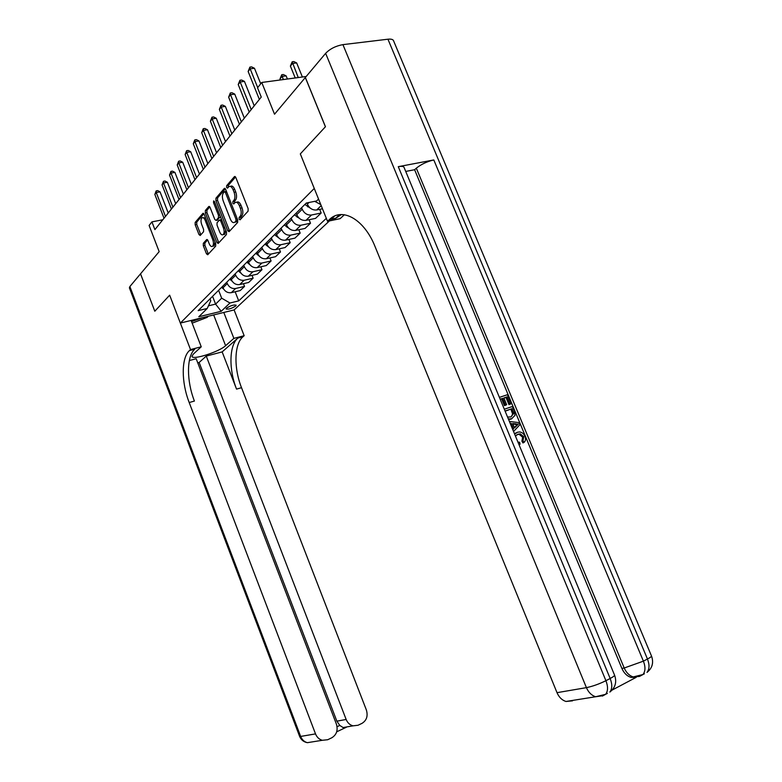 <?xml version="1.0" encoding="UTF-8"?>
<svg xmlns="http://www.w3.org/2000/svg" width="782" height="782" viewBox="0 0 782 782"><rect width="100%" height="100%" fill="white"/><g stroke="black" fill="none" stroke-linecap="round" stroke-linejoin="round"><path stroke-width="1.17" d="M239.106 219.165L240.064 219.84L248.07 211.189L248.148 208.628L235.832 177.504L234.473 176.576L226.643 185.696L226.604 187.475L227.533 188.13L228.784 186.712C230.299 185.735 231.726 186.732 233.065 189.694L234.082 192.264C235.245 195.754 235.186 198.462 233.886 200.397L232.88 201.531L232.84 203.291L233.789 203.955L235.011 202.606C236.545 201.619 237.992 202.626 239.36 205.637L240.377 208.217C241.55 211.707 241.482 214.405 240.162 216.301L239.145 217.406L239.106 219.165M236.653 202.294L236.653 202.294C238.197 201.306 239.644 202.313 241.012 205.324L242.029 207.895C243.192 211.384 243.124 214.082 241.814 215.979L240.788 217.083L240.827 219.019M235.548 176.957L228.285 185.402L228.285 187.26M230.436 186.409L230.426 186.409C231.951 185.432 233.378 186.429 234.717 189.391L235.734 191.961C236.897 195.441 236.829 198.149 235.538 200.084L234.532 201.218L234.541 203.115M235.724 305.967L236.164 305.205C233.906 304.56 230.7 305.557 226.526 308.196L226.096 308.949C228.354 309.594 231.56 308.597 235.724 305.967M203.32 243.29L203.291 245.636L206.477 253.808L207.729 254.756L215.666 246.183L215.705 243.798L204.17 214.278L202.929 213.349L195.177 222.381L195.158 224.737L198.99 234.571L200.212 235.499L203.564 231.716L203.594 229.351L201.668 224.434C200.71 221.482 200.779 219.312 201.883 217.904C203.037 217.171 204.141 217.992 205.207 220.377L212.782 239.781C213.74 242.703 213.681 244.854 212.587 246.242C211.404 246.985 210.27 246.144 209.195 243.72L207.934 240.494L206.683 239.556L203.32 243.29L204.894 242.967L204.864 245.304L208.364 254.072M572.561 700.828L565.992 701.474C562.014 700.222 559.022 697.29 557.009 692.666L586.422 687.642L325.635 53.332L305.371 77.467L325.459 126.723L300.317 153.907L325.41 126.772L305.322 77.526L274.531 114.211L261.745 82.472L257.542 87.809L261.256 97.066L154.895 229.615L151.923 221.883L149.108 225.46L159.166 251.638L140.545 273.817L154.807 311.226L169.655 295.176L154.807 311.226L140.516 273.847L129.88 286.535L300.659 736.429L315.517 733.897C316.915 737.289 319.193 739.42 322.34 740.29L327.697 739.733L331.812 737.768C336.631 734.767 338.156 730.192 336.387 724.054L196.184 358.743L189.342 360.541M191.111 320.444L201.248 346.797L190.515 349.574L169.655 295.176L180.359 323.074L314.266 188.442L300.317 153.907L327.531 221.316L329.437 219.527C342.096 206.907 364.265 219.185 375.106 246.701L557.009 692.666M227.728 230.768L229.106 231.677L237.64 222.45L237.699 219.957L225.636 189.342L224.317 188.413L215.949 198.169L215.91 200.642L227.728 230.768L229.351 230.436L229.683 231.052M226.438 234.551L218.188 243.456L216.897 242.508L205.334 212.919L205.363 210.505L208.814 206.487L210.075 207.416L214.806 219.488L216.086 220.416L218.452 217.767L218.501 215.314L213.535 202.675L213.603 200.906L214.503 201.551L226.487 232.107L226.438 234.551M329.418 220.915L234.111 309.936L180.359 323.074M331.333 219.136L334.598 216.076M318.557 199.068L316.632 200.964L306.329 203.017L198.178 310.64L207.23 308.46L210.749 300.767L210.006 298.861M326.329 218.334L238.715 300.884L229.937 303.005L221.238 311.295L198.784 316.759L207.23 308.46M162.773 219.781L151.923 221.883M306.182 76.489L261.745 82.472M212.567 296.319L215.588 304.11L221.668 298.177L218.598 290.308M243.466 283.69L244.531 286.408L240.162 290.591L231.325 292.673C227.621 293.133 224.845 291.51 223.007 287.796L222.479 286.447M244.531 286.408L235.646 288.48C231.922 288.939 229.126 287.297 227.279 283.563L226.741 282.204M252.009 275.362L253.124 278.177L248.617 282.488L239.703 284.56C235.949 285.019 233.144 283.358 231.276 279.594L230.739 278.226M253.124 278.177L244.15 280.249C240.377 280.699 237.552 279.027 235.675 275.235L235.128 273.856M260.817 266.789L261.97 269.702L257.337 274.14L248.314 276.212C244.531 276.652 241.687 274.971 239.791 271.159L239.243 269.77M261.97 269.702L252.899 271.765C249.096 272.214 246.232 270.504 244.316 266.662L243.769 265.264M269.888 257.952L271.09 260.973L266.31 265.548L257.2 267.61C253.368 268.04 250.494 266.33 248.559 262.449L248.011 261.051M271.09 260.973L261.921 263.026C258.07 263.466 255.176 261.726 253.231 257.825L252.674 256.408M279.242 248.842L280.484 251.97L275.557 256.692L266.349 258.734C262.478 259.165 259.565 257.415 257.601 253.485L257.043 252.058M280.484 251.97L271.227 254.023C267.327 254.443 264.394 252.674 262.42 248.715L261.843 247.278M288.881 239.439L290.181 242.694L285.098 247.552L275.792 249.595C271.872 250.015 268.92 248.226 266.926 244.238L266.349 242.791M290.181 242.694L280.816 244.727C276.877 245.137 273.905 243.329 271.892 239.312L271.315 237.855M298.822 229.732L300.18 233.114L294.941 238.129L285.528 240.162C281.569 240.563 278.578 238.745 276.545 234.698L275.968 233.222M300.18 233.114L290.718 235.138C286.73 235.538 283.719 233.691 281.676 229.615L281.08 228.129M309.086 219.722L310.503 223.232L305.088 228.412L295.576 230.426C291.578 230.817 288.538 228.96 286.476 224.845L285.88 223.359M310.503 223.232L300.933 225.236C296.906 225.627 293.856 223.74 291.774 219.595L291.168 218.1M319.682 209.371L321.158 213.017L315.576 218.374L305.958 220.368C301.911 220.749 298.832 218.852 296.73 214.679L296.124 213.163M321.158 213.017L311.49 215.011C307.414 215.382 304.315 213.466 302.204 209.253L301.588 207.729M322.477 208.794L316.681 209.977C312.585 210.348 309.467 208.413 307.336 204.161L306.827 202.909M208.442 305.821L215.588 304.11L221.238 311.295M235.157 291.774L238.715 300.884M320.767 204.542L314.706 201.345M221.668 298.177L229.937 303.005M225.363 188.804L217.572 197.866L217.533 200.339L229.351 230.436M235.89 220.944L235.939 219.195L225.372 192.372L224.444 191.717L223.369 192.959C222.117 194.884 222.068 197.563 223.222 200.974L230.387 219.195C231.736 222.196 233.173 223.212 234.688 222.235L237.738 220.055M226.428 191.346L224.796 191.658M234.737 222.225L236.467 221.765L234.835 222.088M237.532 220.612L236.467 221.765M209.811 206.888L206.966 210.202L206.937 212.616L218.813 242.782M217.24 220.192L220.368 216.506M219.722 232.049C220.827 234.512 221.99 235.353 223.212 234.58C224.356 233.144 224.434 230.934 223.457 227.953L220.72 220.983L219.371 220.094L217.054 222.694L217.015 225.118L219.722 232.049M223.584 234.502L224.825 234.248L225.685 230.045M221.619 219.683L219.889 219.947M207.641 239.927L204.894 242.967M213.007 246.154L214.17 245.91L215.001 241.99M205.666 218.1L203.056 217.67M203.906 213.75L196.751 222.068L196.741 224.424L200.837 234.796M302.39 77.007L296.652 62.922L292.517 63.45L290.386 66.079L295.225 77.965M298.255 77.555L292.185 61.778L293.837 61.563L296.652 62.922M290.386 66.079L292.185 61.778M260.719 83.782L254.473 68.278L250.162 68.826L257.708 87.594M248.138 71.494L249.898 67.105L250.162 68.826L248.138 71.494L259.36 99.431M249.898 67.105L251.628 66.89L254.473 68.278M287.405 79.021L286.124 75.874L282.038 76.411L279.985 78.962L280.386 79.96M283.319 79.569L281.725 74.749L283.358 74.534L286.124 75.874M279.985 78.962L281.725 74.749M310.464 208.266L304.892 204.444M299.594 218.53L294.433 214.845M254.228 105.824L244.443 81.406L240.182 81.973L251.227 109.568M238.217 84.554L239.937 80.263L240.182 81.973L238.217 84.554L249.223 112.061M239.937 80.263L241.648 80.038L244.443 81.406M244.336 118.15L234.737 94.104L230.524 94.69L241.364 121.855M228.637 97.183L230.309 92.98L230.524 94.69L228.637 97.183L239.429 124.27M230.309 92.98L232 92.745L234.737 94.104M234.776 130.066L225.363 106.391L221.198 106.987L231.824 133.742M219.361 109.392L221.003 105.277L221.198 106.987L219.361 109.392L229.957 136.078M221.003 105.277L222.665 105.042L225.363 106.391M289.057 228.442L284.306 224.923M225.519 141.601L216.272 118.278L212.157 118.884L222.596 145.247M210.387 121.22L211.99 117.192L212.157 118.884L210.387 121.22L220.778 147.505M211.99 117.192L213.633 116.948L216.272 118.278M191.561 321.607L202.851 317.57M208.325 316.231L207.171 317.355L192.157 323.171M514.654 434.166L517.313 432.28L519.561 431.938C521.965 432.211 523.754 433.687 524.937 436.385C525.944 438.937 525.641 440.95 524.038 442.417L522.953 442.925L521.897 441.214L522.65 437.226L519.131 434.313L516.902 434.655M514.488 433.766L516.159 432.827M499.395 397.373L507.469 394.705L511.213 403.717L508.974 404.656L505.983 397.461L503.95 398.136M511.213 403.717L510.03 404.108L507.039 396.904L503.872 397.95L506.668 404.675L505.612 405.232L504.429 405.623L501.633 398.898L500.226 399.367M612.159 690.056L636.265 677.3M635.991 677.31L631.172 677.427C627.115 676.225 624.026 673.234 621.895 668.424L624.202 668.004L416.327 168.179C421.175 164.288 427.001 161.542 433.805 159.948L398.282 166.674C401.997 166.028 403.971 166.39 404.196 167.749L614.437 674.846C615.033 675.433 613.616 676.655 610.165 678.483L398.282 166.674M405.721 171.434L414.607 169.723L621.895 668.424M511.966 418.644L508.642 419.66M339.525 214.688L335.566 218.364L341.392 214.551M327.531 221.316L340.141 218.657L344.383 214.747M325.635 53.332C330.043 48.807 335.81 45.903 342.927 44.633L387.94 39.208C391.44 38.846 393.366 39.511 393.727 41.192L651.357 655.687C651.953 656.225 650.653 657.339 647.457 659.031L387.94 39.208M414.607 169.723L416.327 168.179M506.668 404.675L505.485 405.076L502.689 398.341L501.633 398.898M502.689 398.341L500.148 399.182M505.485 405.076L504.429 405.623M507.039 396.904L505.983 397.461M510.03 404.108L508.974 404.656M504.312 409.221L512.376 406.503L514.194 410.873L515.025 415.301L511.672 418.751L508.368 419.005M507.547 417.041L510.939 416.933L513.686 413.492L511.946 408.703L505.064 411.039M511.672 418.751L510.607 419.289M511.946 408.703L505.133 411.195M511.233 416.826L512.621 414.03L510.881 409.25M513.686 413.492L512.621 414.03M513.021 411.303L511.956 411.84M512.787 429.67L513.549 428.888L511.272 423.394L510.138 423.287M509.375 421.43L519.082 422.642L519.932 424.685L513.559 431.517M516.071 423.864L512.689 423.531L514.507 427.93L518.329 424.079L512.963 424.186M511.272 423.394L510.372 423.844M513.549 428.888L512.65 429.338M514.351 427.539L517.254 424.606L515.006 424.391M518.329 424.079L517.254 424.606M517.928 442.074L519.639 442.289L520.059 444.235L519.023 444.714M524.038 442.417L522.972 440.706L523.725 436.718L520.206 433.795L517 434.616M518.065 434.098L515.465 436.131M523.725 436.718L522.65 437.226M522.972 440.706L521.897 441.214M520.059 444.235L518.789 444.137M201.248 346.797L193.32 354.109L192.001 356.299C191.913 360.531 219.136 351.89 225.597 345.693L233.867 338.371L244.16 335.713L242.987 336.739C234.15 344.041 233.671 368.019 241.521 387.696L366.357 709.929C368.127 715.96 366.68 720.427 362.017 723.35L358.029 725.256L353.073 725.833C349.886 725.022 347.579 722.9 346.143 719.46L206.252 356.093L199.146 362.467L336.866 721.17L346.143 719.46M190.515 349.574L189.42 350.6C181.18 357.873 181.277 382.32 189.195 402.535L315.517 733.897M197.758 362.838L199.146 362.467M222.147 351.9L237.894 338.059C229.116 345.351 228.686 369.378 236.545 389.113L222.147 351.9L206.252 356.093M129.441 287.981L129.88 286.535M223.799 312.458L233.867 338.371M234.111 309.936L244.16 335.713M337.071 726.713L339.789 725.432L336.866 721.17M189.42 350.6L194.757 349.212C186.458 356.494 186.497 380.893 194.405 401.058L189.195 402.535M339.789 725.432L343.083 727.553L345.273 727.739L336.69 731.825M278.842 238.011L274.502 234.678M268.93 247.259L265 244.14M259.321 256.193L255.782 253.309M249.996 264.834L246.848 262.195M240.944 273.182L238.178 270.826M216.555 152.773L207.484 129.783L203.418 130.408L213.652 156.38M201.697 132.666L203.261 128.717L203.418 130.408L201.697 132.666L211.902 158.57M203.261 128.717L204.884 128.473L207.484 129.783M207.875 163.594L198.96 140.936L194.943 141.571L205.001 167.172M193.281 143.761L194.806 139.89L194.943 141.571L193.281 143.761L203.3 169.293M194.806 139.89L196.409 139.636L198.96 140.936M199.459 174.083L190.7 151.747L186.732 152.392L196.605 177.631M185.119 154.513L186.605 150.711L186.732 152.392L185.119 154.513L194.962 179.684M186.605 150.711L188.198 150.457L190.7 151.747M191.297 184.249L182.695 162.226L178.765 162.891L188.472 187.768M177.201 164.943L178.658 161.219L178.765 162.891L177.201 164.943L186.869 189.762M178.658 161.219L180.231 160.955L182.695 162.226M183.379 194.112L174.924 172.402L171.033 173.066L180.574 197.602M169.518 175.07L170.945 171.405L171.033 173.066L169.518 175.07L179.029 199.537M170.945 171.405L172.499 171.141L174.924 172.402M232.156 281.246L229.761 279.203M175.696 203.691L167.377 182.274L163.536 182.949L172.92 207.152M162.06 184.884L163.458 181.297L163.536 182.949L162.06 184.884L171.414 209.029M163.458 181.297L164.992 181.023L167.377 182.274M223.672 289.125L221.58 287.346M168.228 212.987L160.056 191.864L156.253 192.538L165.481 216.419M154.826 194.425L156.185 190.896L156.253 192.538L154.826 194.425L164.015 218.237M156.185 190.896L157.71 190.622L160.056 191.864M223.007 287.796L227.279 283.563M231.276 279.594L235.675 275.235M239.791 271.159L244.316 266.662M248.559 262.449L253.231 257.825M257.601 253.485L262.42 248.715M266.926 244.238L271.892 239.312M276.545 234.698L281.676 229.615M286.476 224.845L291.774 219.595M296.73 214.679L302.204 209.253M307.336 204.161L309.037 202.47M316.681 209.977L321.197 205.607M305.958 220.368L311.49 215.011M295.576 230.426L300.933 225.236M285.528 240.162L290.718 235.138M275.792 249.595L280.816 244.727M266.349 258.734L271.227 254.023M257.2 267.61L261.921 263.026M248.314 276.212L252.899 271.765M239.703 284.56L244.15 280.249M231.325 292.673L235.646 288.48M241.814 215.979L240.162 216.301M242.029 207.895L240.377 208.217M241.012 205.324L239.36 205.637M234.532 201.218L232.88 201.531M235.538 200.084L233.886 200.397M235.734 191.961L234.082 192.264M234.717 189.391L233.065 189.694M228.285 185.402L226.643 185.696M235.099 176.527L234.405 176.654M240.788 217.083L239.145 217.406M217.533 200.339L215.91 200.642M217.572 197.866L215.949 198.169M224.913 188.364L224.258 188.482M237.298 218.921L235.939 219.195M226.731 192.118L225.372 192.372M218.491 242.176L216.897 242.508M206.937 212.616L205.334 212.919M206.966 210.202L205.363 210.505M209.351 206.438L208.755 206.556M217.748 220.045L216.145 220.368M220.074 217.445L218.452 217.767M219.801 215.06L218.501 215.314M214.845 202.421L213.535 202.675M224.757 227.689L223.457 227.953M222.02 220.729L220.72 220.983M207.171 239.497L206.644 239.605M214.033 239.517L212.782 239.781M206.458 220.123L205.207 220.377M200.563 234.248L198.99 234.571M196.741 224.424L195.158 224.737M196.751 222.068L195.177 222.381M203.447 213.3L202.87 213.408M208.051 253.476L206.477 253.808M204.864 245.304L203.291 245.636M307.658 206.868L308.411 206.125M297.16 217.23L297.795 216.604M286.994 227.269L287.522 226.751M335.566 218.364L329.281 219.683M342.927 44.633L605.913 680.702L610.165 678.483C612.404 684.367 612.296 688.893 609.843 692.07C615.395 687.661 616.978 682.031 614.593 675.208M433.805 159.948L643.4 661.152L647.457 659.031C649.666 664.768 649.5 669.226 646.988 672.403C652.344 668.102 653.86 662.647 651.514 656.039M640.409 675.941L638.845 676.498M603.186 695.657L595.659 696.742L605.61 694.318L602.355 696.097M631.172 677.427L642.941 674.543C645.453 671.367 645.609 666.909 643.4 661.152L624.202 668.004C626.343 672.813 629.442 675.824 633.498 677.026L639.608 676.362L644.417 673.761M607.379 693.38L605.61 694.318C608.054 691.141 608.161 686.596 605.913 680.702C599.11 684.045 592.609 686.361 586.422 687.642C588.514 692.422 591.593 695.452 595.659 696.742L565.992 701.474M516.687 425.731L515.612 426.258M237.894 338.059L242.987 336.739M236.545 389.113L241.521 387.696M346.318 727.28L345.429 727.7M311.461 742.02L307.346 742.675C304.247 741.825 302.018 739.743 300.659 736.429L299.594 736.331M213.672 314.931L225.597 345.693M235.011 176.488L234.473 176.576M224.825 188.325L224.317 188.413M236.32 221.902L234.688 222.235M217.699 220.104L216.086 220.416M224.825 234.248L223.212 234.58M214.17 245.91L212.587 246.242M335.732 218.207L329.437 219.527M508.574 419.514L509.346 419.123M516.511 424.606L517.586 424.079M519.131 434.313L520.206 433.795M518.925 444.469L519.443 444.225M343.083 727.553L353.073 725.833M129.372 287.796L299.623 736.409C301.109 739.88 303.68 741.971 307.346 742.675L322.34 740.29"/></g></svg>
